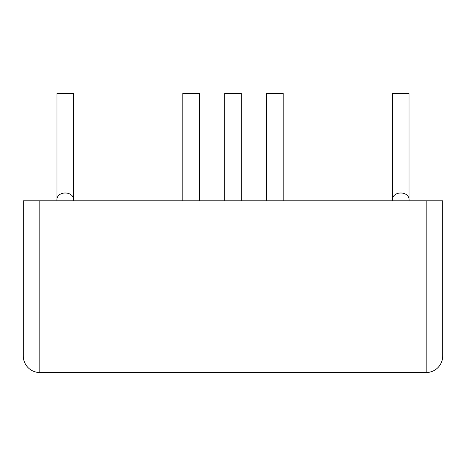 <?xml version="1.0" encoding="UTF-8"?>
<svg xmlns="http://www.w3.org/2000/svg" width="466" height="466" viewBox="0 0 466 466"><rect width="100%" height="100%" fill="white"/><g stroke="black" fill="none" stroke-linecap="round" stroke-linejoin="round"><path stroke-width="0.7" d="M241.254 200.799L241.254 93.474L224.746 93.474L224.746 200.799M409.014 93.474L392.506 93.474L392.506 200.799C391.259 190.39 410.261 190.39 409.014 200.799L409.014 93.474M73.494 93.474L56.986 93.474L56.986 200.799C55.739 190.39 74.741 190.39 73.494 200.799L73.494 93.474M283.194 200.799L283.194 93.474L266.686 93.474L266.686 200.799M199.314 200.799L199.314 93.474L182.806 93.474L182.806 200.799M39.814 200.799L23.3 200.799L23.3 356.012L39.814 356.012L39.814 200.799L426.186 200.799L426.186 356.012L39.814 356.012L39.814 372.526L426.186 372.526L426.186 356.012L442.7 356.012L442.7 200.799L426.186 200.799M442.7 356.012A16.514 16.514 0 0 1 426.186 372.526A16.514 16.514 0 0 0 442.7 356.012M39.814 372.526A16.514 16.514 0 0 1 23.3 356.012A16.514 16.514 0 0 0 39.814 372.526"/></g></svg>
